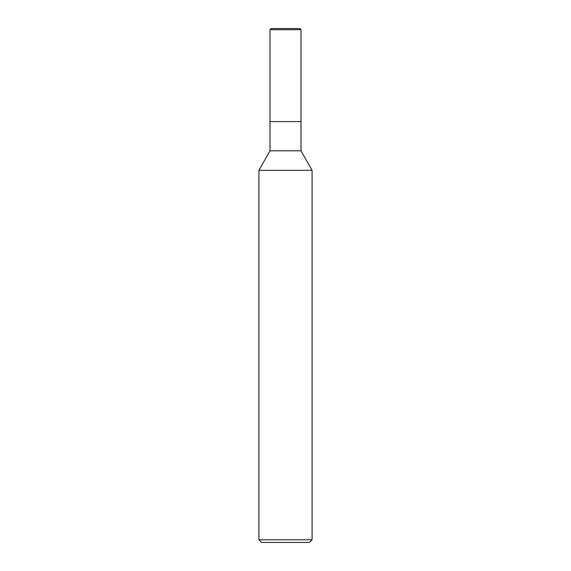 <?xml version="1.0" encoding="UTF-8"?>
<svg xmlns="http://www.w3.org/2000/svg" width="571" height="571" viewBox="0 0 571 571"><rect width="100%" height="100%" fill="white"/><g stroke="black" fill="none" stroke-linecap="round" stroke-linejoin="round"><path stroke-width="0.86" d="M258.92 170.315L269.997 150.823L301.003 150.823L312.08 170.315L258.92 170.315L258.92 539.795L312.08 539.795L312.08 170.315M258.92 539.795L261.575 542.45L309.425 542.45L312.08 539.795M269.997 150.823L269.997 121.58L301.003 121.58L301.003 150.823M269.997 29.699L269.997 121.58L301.003 121.58L301.003 29.699L299.854 28.55L271.146 28.55L269.997 29.699L301.003 29.699"/></g></svg>
